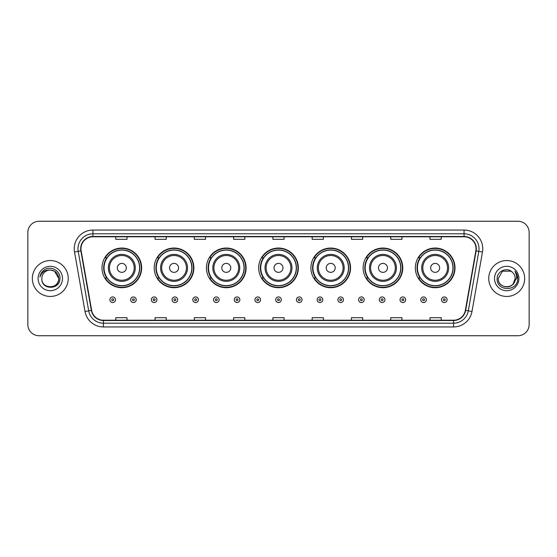 <?xml version="1.0" encoding="UTF-8"?>
<svg xmlns="http://www.w3.org/2000/svg" width="557" height="557" viewBox="0 0 557 557"><rect width="100%" height="100%" fill="white"/><g stroke="black" fill="none" stroke-linecap="round" stroke-linejoin="round"><path stroke-width="0.84" d="M415.348 267.875A19.829 19.829 0 0 0 435.177 287.704A19.829 19.829 0 0 0 454.999 267.875A19.829 19.829 0 0 0 435.177 248.046A19.829 19.829 0 0 0 415.348 267.875M363.122 267.875A19.829 19.829 0 0 0 382.951 287.704A19.829 19.829 0 0 0 402.781 267.875A19.829 19.829 0 0 0 382.951 248.046A19.829 19.829 0 0 0 363.122 267.875M310.897 267.875A19.829 19.829 0 0 0 330.726 287.704A19.829 19.829 0 0 0 350.555 267.875A19.829 19.829 0 0 0 330.726 248.046A19.829 19.829 0 0 0 310.897 267.875M258.671 267.875A19.829 19.829 0 0 0 278.5 287.704A19.829 19.829 0 0 0 298.329 267.875A19.829 19.829 0 0 0 278.5 248.046A19.829 19.829 0 0 0 258.671 267.875M206.445 267.875A19.829 19.829 0 0 0 226.274 287.704A19.829 19.829 0 0 0 246.103 267.875A19.829 19.829 0 0 0 226.274 248.046A19.829 19.829 0 0 0 206.445 267.875M154.219 267.875A19.829 19.829 0 0 0 174.049 287.704A19.829 19.829 0 0 0 193.878 267.875A19.829 19.829 0 0 0 174.049 248.046A19.829 19.829 0 0 0 154.219 267.875M102.001 267.875A19.829 19.829 0 0 0 121.823 287.704A19.829 19.829 0 0 0 141.652 267.875A19.829 19.829 0 0 0 121.823 248.046A19.829 19.829 0 0 0 102.001 267.875M106.756 277.978A18.144 18.144 0 0 1 106.756 257.773M158.975 277.978A18.144 18.144 0 0 1 158.975 257.773M211.2 277.978A18.144 18.144 0 0 1 211.2 257.773M263.426 277.978A18.144 18.144 0 0 1 263.426 257.773M315.652 277.978A18.144 18.144 0 0 1 315.652 257.773M367.878 277.978A18.144 18.144 0 0 1 367.878 257.773M420.103 277.978A18.144 18.144 0 0 1 420.103 257.773M27.85 232.485L27.85 324.515A11.224 11.224 0 0 0 39.074 335.739L517.926 335.739A11.224 11.224 0 0 0 529.15 324.515L529.15 232.485A11.224 11.224 0 0 0 517.926 221.261L39.074 221.261A11.224 11.224 0 0 0 27.85 232.485L27.85 324.515M32.341 278.5A17.956 17.956 0 0 0 50.297 296.456A17.956 17.956 0 0 0 68.253 278.5A17.956 17.956 0 0 0 50.297 260.544A17.956 17.956 0 0 0 32.341 278.5A17.956 17.956 0 0 0 50.297 296.456A17.956 17.956 0 0 0 68.253 278.5A17.956 17.956 0 0 0 50.297 260.544A17.956 17.956 0 0 0 32.341 278.5M488.747 278.5A17.956 17.956 0 0 0 506.703 296.456A17.956 17.956 0 0 0 524.659 278.5A17.956 17.956 0 0 0 506.703 260.544A17.956 17.956 0 0 0 488.747 278.5A17.956 17.956 0 0 0 506.703 296.456A17.956 17.956 0 0 0 524.659 278.5A17.956 17.956 0 0 0 506.703 260.544A17.956 17.956 0 0 0 488.747 278.5M80.974 248.756A11.969 11.969 0 0 1 92.942 236.788L464.058 236.788A11.969 11.969 0 0 1 475.845 250.838L465.36 310.319A11.969 11.969 0 0 1 453.565 320.212L103.435 320.212A11.969 11.969 0 0 1 91.64 310.319L81.155 250.838A11.969 11.969 0 0 1 80.974 248.756M80.674 248.756A12.268 12.268 0 0 0 80.862 250.887L91.348 310.374A12.268 12.268 0 0 0 103.435 320.512L453.565 320.512A12.268 12.268 0 0 0 465.652 310.374L476.138 250.887A12.268 12.268 0 0 0 464.058 236.488L92.942 236.488A12.268 12.268 0 0 0 80.674 248.756M74.527 252.008A18.708 18.708 0 0 1 92.942 230.055L464.058 230.055A18.708 18.708 0 0 1 482.473 252.008L471.988 311.488A18.708 18.708 0 0 1 453.565 326.945L103.435 326.945A18.708 18.708 0 0 1 85.012 311.488L74.527 252.008L78.21 251.36A14.962 14.962 0 0 1 92.942 233.794L464.058 233.794A14.962 14.962 0 0 1 478.79 251.36L468.305 310.841A14.962 14.962 0 0 1 453.565 323.206L103.435 323.206A14.962 14.962 0 0 1 88.695 310.841L78.21 251.36A14.962 14.962 0 0 1 77.98 248.756M517.926 221.261L39.074 221.261M39.074 335.739L517.926 335.739M529.15 324.515L529.15 232.485M272.888 236.788L272.888 239.322L284.112 239.322L284.112 236.788M233.606 236.788L233.606 239.322L244.829 239.322L244.829 236.788M194.323 236.788L194.323 239.322L205.547 239.322L205.547 236.788M155.048 236.788L155.048 239.322L166.271 239.322L166.271 236.788M115.765 236.788L115.765 239.322L126.989 239.322L126.989 236.788M312.171 236.788L312.171 239.322L323.394 239.322L323.394 236.788M351.453 236.788L351.453 239.322L362.677 239.322L362.677 236.788M390.729 236.788L390.729 239.322L401.952 239.322L401.952 236.788M430.011 236.788L430.011 239.322L441.235 239.322L441.235 236.788M284.112 320.212L284.112 317.678L272.888 317.678L272.888 320.212M244.829 320.212L244.829 317.678L233.606 317.678L233.606 320.212M205.547 320.212L205.547 317.678L194.323 317.678L194.323 320.212M166.271 320.212L166.271 317.678L155.048 317.678L155.048 320.212M126.989 320.212L126.989 317.678L115.765 317.678L115.765 320.212M323.394 320.212L323.394 317.678L312.171 317.678L312.171 320.212M362.677 320.212L362.677 317.678L351.453 317.678L351.453 320.212M401.952 320.212L401.952 317.678L390.729 317.678L390.729 320.212M441.235 320.212L441.235 317.678L430.011 317.678L430.011 320.212M41.838 278.5A8.459 8.459 0 0 1 50.297 270.041L54.523 271.175L58.757 278.5L54.523 271.175L50.297 270.041L54.523 271.175L58.757 278.5L54.523 271.175L50.297 270.041L54.523 271.175L58.757 278.5C59.272 289.41 41.322 289.41 41.838 278.5C41.051 290.322 60.316 290.051 59.94 278.5C60.595 270.41 50.088 265.174 43.871 270.222C41.671 271.983 40.355 274.246 39.923 277.017C41.664 272.06 45.117 269.734 50.297 270.041L54.523 271.175L58.757 278.5C59.272 289.41 41.322 289.41 41.838 278.5C41.322 289.41 59.272 289.41 58.757 278.5C59.272 289.41 41.322 289.41 41.838 278.5C41.322 289.41 59.272 289.41 58.757 278.5C59.272 289.41 41.322 289.41 41.838 278.5C41.322 289.41 59.272 289.41 58.757 278.5C59.272 289.41 41.322 289.41 41.838 278.5C41.322 289.41 59.272 289.41 58.757 278.5C58.694 281.278 57.552 283.548 55.317 285.302M50.297 270.041C55.435 270.542 58.248 273.362 58.757 278.5M38.099 278.5A12.198 12.198 0 0 0 50.297 290.698A12.198 12.198 0 0 0 62.495 278.5A12.198 12.198 0 0 0 50.297 266.302A12.198 12.198 0 0 0 38.099 278.5M126.314 267.875A4.491 4.491 0 0 0 121.823 263.384A4.491 4.491 0 0 0 117.339 267.875A4.491 4.491 0 0 0 121.823 272.366A4.491 4.491 0 0 0 126.314 267.875M135.295 267.875A13.465 13.465 0 0 0 121.823 254.41A13.465 13.465 0 0 0 108.357 267.875A13.465 13.465 0 0 0 121.823 281.341A13.465 13.465 0 0 0 135.295 267.875A13.465 13.465 0 0 1 121.823 281.341A13.465 13.465 0 0 1 108.357 267.875M139.598 267.875A17.768 17.768 0 0 0 121.823 250.107A17.768 17.768 0 0 0 104.055 267.875A17.768 17.768 0 0 0 121.823 285.644A17.768 17.768 0 0 0 139.598 267.875M141.276 267.875A19.453 19.453 0 0 1 105.196 277.978L107 277.978A17.935 17.935 0 0 0 139.765 267.917A17.935 17.935 0 0 0 107 257.773L105.196 257.773A19.453 19.453 0 0 1 141.276 267.875M178.539 267.875A4.491 4.491 0 0 0 174.049 263.384A4.491 4.491 0 0 0 169.558 267.875A4.491 4.491 0 0 0 174.049 272.366A4.491 4.491 0 0 0 178.539 267.875M187.521 267.875A13.465 13.465 0 0 0 174.049 254.41A13.465 13.465 0 0 0 160.583 267.875A13.465 13.465 0 0 0 174.049 281.341A13.465 13.465 0 0 0 187.521 267.875A13.465 13.465 0 0 1 174.049 281.341A13.465 13.465 0 0 1 160.583 267.875M191.817 267.875A17.768 17.768 0 0 0 174.049 250.107A17.768 17.768 0 0 0 156.28 267.875A17.768 17.768 0 0 0 174.049 285.644A17.768 17.768 0 0 0 191.817 267.875M193.502 267.875A19.453 19.453 0 0 1 157.422 277.978L159.225 277.978A17.935 17.935 0 0 0 191.984 267.917A17.935 17.935 0 0 0 159.225 257.773L157.422 257.773A19.453 19.453 0 0 1 193.502 267.875M230.765 267.875A4.491 4.491 0 0 0 226.274 263.384A4.491 4.491 0 0 0 221.783 267.875A4.491 4.491 0 0 0 226.274 272.366A4.491 4.491 0 0 0 230.765 267.875M239.74 267.875A13.465 13.465 0 0 0 226.274 254.41A13.465 13.465 0 0 0 212.809 267.875A13.465 13.465 0 0 0 226.274 281.341A13.465 13.465 0 0 0 239.74 267.875A13.465 13.465 0 0 1 226.274 281.341A13.465 13.465 0 0 1 212.809 267.875M244.043 267.875A17.768 17.768 0 0 0 226.274 250.107A17.768 17.768 0 0 0 208.506 267.875A17.768 17.768 0 0 0 226.274 285.644A17.768 17.768 0 0 0 244.043 267.875M245.728 267.875A19.453 19.453 0 0 1 209.648 277.978L211.451 277.978A17.935 17.935 0 0 0 244.21 267.917A17.935 17.935 0 0 0 211.451 257.773L209.648 257.773A19.453 19.453 0 0 1 245.728 267.875M282.991 267.875A4.491 4.491 0 0 0 278.5 263.384A4.491 4.491 0 0 0 274.009 267.875A4.491 4.491 0 0 0 278.5 272.366A4.491 4.491 0 0 0 282.991 267.875M291.965 267.875A13.465 13.465 0 0 0 278.5 254.41A13.465 13.465 0 0 0 265.035 267.875A13.465 13.465 0 0 0 278.5 281.341A13.465 13.465 0 0 0 291.965 267.875A13.465 13.465 0 0 1 278.5 281.341A13.465 13.465 0 0 1 265.035 267.875M296.268 267.875A17.768 17.768 0 0 0 278.5 250.107A17.768 17.768 0 0 0 260.732 267.875A17.768 17.768 0 0 0 278.5 285.644A17.768 17.768 0 0 0 296.268 267.875M297.953 267.875A19.453 19.453 0 0 1 261.874 277.978L263.677 277.978A17.935 17.935 0 0 0 296.435 267.917A17.935 17.935 0 0 0 263.677 257.773L261.874 257.773A19.453 19.453 0 0 1 297.953 267.875M335.217 267.875A4.491 4.491 0 0 0 330.726 263.384A4.491 4.491 0 0 0 326.235 267.875A4.491 4.491 0 0 0 330.726 272.366A4.491 4.491 0 0 0 335.217 267.875M344.191 267.875A13.465 13.465 0 0 0 330.726 254.41A13.465 13.465 0 0 0 317.26 267.875A13.465 13.465 0 0 0 330.726 281.341A13.465 13.465 0 0 0 344.191 267.875A13.465 13.465 0 0 1 330.726 281.341A13.465 13.465 0 0 1 317.26 267.875M348.494 267.875A17.768 17.768 0 0 0 330.726 250.107A17.768 17.768 0 0 0 312.957 267.875A17.768 17.768 0 0 0 330.726 285.644A17.768 17.768 0 0 0 348.494 267.875M350.179 267.875A19.453 19.453 0 0 1 314.099 277.978L315.903 277.978A17.935 17.935 0 0 0 348.661 267.917A17.935 17.935 0 0 0 315.903 257.773L314.099 257.773A19.453 19.453 0 0 1 350.179 267.875M387.442 267.875A4.491 4.491 0 0 0 382.951 263.384A4.491 4.491 0 0 0 378.461 267.875A4.491 4.491 0 0 0 382.951 272.366A4.491 4.491 0 0 0 387.442 267.875M396.417 267.875A13.465 13.465 0 0 0 382.951 254.41A13.465 13.465 0 0 0 369.479 267.875A13.465 13.465 0 0 0 382.951 281.341A13.465 13.465 0 0 0 396.417 267.875A13.465 13.465 0 0 1 382.951 281.341A13.465 13.465 0 0 1 369.479 267.875M400.72 267.875A17.768 17.768 0 0 0 382.951 250.107A17.768 17.768 0 0 0 365.183 267.875A17.768 17.768 0 0 0 382.951 285.644A17.768 17.768 0 0 0 400.72 267.875M402.405 267.875A19.453 19.453 0 0 1 366.325 277.978L368.128 277.978A17.935 17.935 0 0 0 400.887 267.917A17.935 17.935 0 0 0 368.128 257.773L366.325 257.773A19.453 19.453 0 0 1 402.405 267.875M439.661 267.875A4.491 4.491 0 0 0 435.177 263.384A4.491 4.491 0 0 0 430.686 267.875A4.491 4.491 0 0 0 435.177 272.366A4.491 4.491 0 0 0 439.661 267.875M448.643 267.875A13.465 13.465 0 0 0 435.177 254.41A13.465 13.465 0 0 0 421.705 267.875A13.465 13.465 0 0 0 435.177 281.341A13.465 13.465 0 0 0 448.643 267.875A13.465 13.465 0 0 1 435.177 281.341A13.465 13.465 0 0 1 421.705 267.875M452.945 267.875A17.768 17.768 0 0 0 435.177 250.107A17.768 17.768 0 0 0 417.402 267.875A17.768 17.768 0 0 0 435.177 285.644A17.768 17.768 0 0 0 452.945 267.875M454.63 267.875A19.453 19.453 0 0 1 418.551 277.978L420.354 277.978A17.935 17.935 0 0 0 453.113 267.917A17.935 17.935 0 0 0 420.354 257.773L418.551 257.773A19.453 19.453 0 0 1 454.63 267.875M504.106 286.549C510.518 287.558 514.208 284.878 515.162 278.5C515.678 289.41 497.728 289.41 498.243 278.5L502.477 271.175L498.243 278.5L502.477 271.175L510.929 271.175L512.245 272.108C507.051 266.671 497.06 271.155 497.157 278.5C496.203 291.555 517.369 291.896 517.718 279.134L517.732 278.5C517.704 275.729 516.778 273.292 514.96 271.189C516.346 273.459 516.826 275.896 516.423 278.5L513.185 283.931A8.459 8.459 0 0 0 515.162 278.5L513.185 283.931C508.694 290.002 497.805 286.117 498.243 278.5C497.728 289.41 515.678 289.41 515.162 278.5L513.164 283.959L515.162 278.5C515.678 289.41 497.728 289.41 498.243 278.5C497.728 289.41 515.678 289.41 515.162 278.5A8.459 8.459 0 0 0 512.245 272.108M494.505 278.5A12.198 12.198 0 0 0 506.703 290.698A12.198 12.198 0 0 0 518.901 278.5A12.198 12.198 0 0 0 506.703 266.302A12.198 12.198 0 0 0 494.505 278.5M517.732 278.5L515.128 271.377M515.044 271.287L517.725 278.82M109.889 299.75A2.806 2.806 0 0 1 112.695 296.944A2.806 2.806 0 0 1 115.501 299.75A2.806 2.806 0 0 1 112.695 302.555A2.806 2.806 0 0 1 109.889 299.75A2.806 2.806 0 0 0 112.695 302.555A2.806 2.806 0 0 0 115.501 299.75M130.617 299.75A2.806 2.806 0 0 1 133.422 296.944A2.806 2.806 0 0 1 136.228 299.75A2.806 2.806 0 0 1 133.422 302.555A2.806 2.806 0 0 1 130.617 299.75A2.806 2.806 0 0 0 133.422 302.555A2.806 2.806 0 0 0 136.228 299.75M151.344 299.75A2.806 2.806 0 0 1 154.15 296.944A2.806 2.806 0 0 1 156.956 299.75A2.806 2.806 0 0 1 154.15 302.555A2.806 2.806 0 0 1 151.344 299.75A2.806 2.806 0 0 0 154.15 302.555A2.806 2.806 0 0 0 156.956 299.75M172.064 299.75A2.806 2.806 0 0 1 174.87 296.944A2.806 2.806 0 0 1 177.676 299.75A2.806 2.806 0 0 1 174.87 302.555A2.806 2.806 0 0 1 172.064 299.75A2.806 2.806 0 0 0 174.87 302.555A2.806 2.806 0 0 0 177.676 299.75M192.792 299.75A2.806 2.806 0 0 1 195.598 296.944A2.806 2.806 0 0 1 198.403 299.75A2.806 2.806 0 0 1 195.598 302.555A2.806 2.806 0 0 1 192.792 299.75A2.806 2.806 0 0 0 195.598 302.555A2.806 2.806 0 0 0 198.403 299.75M213.519 299.75A2.806 2.806 0 0 1 216.325 296.944A2.806 2.806 0 0 1 219.131 299.75A2.806 2.806 0 0 1 216.325 302.555A2.806 2.806 0 0 1 213.519 299.75A2.806 2.806 0 0 0 216.325 302.555A2.806 2.806 0 0 0 219.131 299.75M234.246 299.75A2.806 2.806 0 0 1 237.052 296.944A2.806 2.806 0 0 1 239.858 299.75A2.806 2.806 0 0 1 237.052 302.555A2.806 2.806 0 0 1 234.246 299.75A2.806 2.806 0 0 0 237.052 302.555A2.806 2.806 0 0 0 239.858 299.75M254.967 299.75A2.806 2.806 0 0 1 257.773 296.944A2.806 2.806 0 0 1 260.579 299.75A2.806 2.806 0 0 1 257.773 302.555A2.806 2.806 0 0 1 254.967 299.75A2.806 2.806 0 0 0 257.773 302.555A2.806 2.806 0 0 0 260.579 299.75M275.694 299.75A2.806 2.806 0 0 1 278.5 296.944A2.806 2.806 0 0 1 281.306 299.75A2.806 2.806 0 0 1 278.5 302.555A2.806 2.806 0 0 1 275.694 299.75A2.806 2.806 0 0 0 278.5 302.555A2.806 2.806 0 0 0 281.306 299.75M296.421 299.75A2.806 2.806 0 0 1 299.227 296.944A2.806 2.806 0 0 1 302.033 299.75A2.806 2.806 0 0 1 299.227 302.555A2.806 2.806 0 0 1 296.421 299.75A2.806 2.806 0 0 0 299.227 302.555A2.806 2.806 0 0 0 302.033 299.75M317.142 299.75A2.806 2.806 0 0 1 319.948 296.944A2.806 2.806 0 0 1 322.754 299.75A2.806 2.806 0 0 1 319.948 302.555A2.806 2.806 0 0 1 317.142 299.75A2.806 2.806 0 0 0 319.948 302.555A2.806 2.806 0 0 0 322.754 299.75M337.869 299.75A2.806 2.806 0 0 1 340.675 296.944A2.806 2.806 0 0 1 343.481 299.75A2.806 2.806 0 0 1 340.675 302.555A2.806 2.806 0 0 1 337.869 299.75A2.806 2.806 0 0 0 340.675 302.555A2.806 2.806 0 0 0 343.481 299.75M358.597 299.75A2.806 2.806 0 0 1 361.402 296.944A2.806 2.806 0 0 1 364.208 299.75A2.806 2.806 0 0 1 361.402 302.555A2.806 2.806 0 0 1 358.597 299.75A2.806 2.806 0 0 0 361.402 302.555A2.806 2.806 0 0 0 364.208 299.75M379.324 299.75A2.806 2.806 0 0 1 382.13 296.944A2.806 2.806 0 0 1 384.936 299.75A2.806 2.806 0 0 1 382.13 302.555A2.806 2.806 0 0 1 379.324 299.75A2.806 2.806 0 0 0 382.13 302.555A2.806 2.806 0 0 0 384.936 299.75M400.044 299.75A2.806 2.806 0 0 1 402.85 296.944A2.806 2.806 0 0 1 405.656 299.75A2.806 2.806 0 0 1 402.85 302.555A2.806 2.806 0 0 1 400.044 299.75A2.806 2.806 0 0 0 402.85 302.555A2.806 2.806 0 0 0 405.656 299.75M420.772 299.75A2.806 2.806 0 0 1 423.578 296.944A2.806 2.806 0 0 1 426.384 299.75A2.806 2.806 0 0 1 423.578 302.555A2.806 2.806 0 0 1 420.772 299.75A2.806 2.806 0 0 0 423.578 302.555A2.806 2.806 0 0 0 426.384 299.75M441.499 299.75A2.806 2.806 0 0 1 444.305 296.944A2.806 2.806 0 0 1 447.111 299.75A2.806 2.806 0 0 1 444.305 302.555A2.806 2.806 0 0 1 441.499 299.75A2.806 2.806 0 0 0 444.305 302.555A2.806 2.806 0 0 0 447.111 299.75M464.058 230.055L464.058 236.488M78.21 251.36L80.862 250.887M103.435 326.945L103.435 320.512M453.565 320.512L453.565 326.945M465.652 310.374L471.988 311.488M85.012 311.488L91.348 310.374M476.138 250.887L482.473 252.008M92.942 230.055L92.942 236.488M134.195 267.875A12.372 12.372 0 0 0 121.823 255.503A12.372 12.372 0 0 0 109.45 267.875A12.372 12.372 0 0 0 121.823 280.248A12.372 12.372 0 0 0 134.195 267.875M186.421 267.875A12.372 12.372 0 0 0 174.049 255.503A12.372 12.372 0 0 0 161.676 267.875A12.372 12.372 0 0 0 174.049 280.248A12.372 12.372 0 0 0 186.421 267.875M238.647 267.875A12.372 12.372 0 0 0 226.274 255.503A12.372 12.372 0 0 0 213.902 267.875A12.372 12.372 0 0 0 226.274 280.248A12.372 12.372 0 0 0 238.647 267.875M290.872 267.875A12.372 12.372 0 0 0 278.5 255.503A12.372 12.372 0 0 0 266.128 267.875A12.372 12.372 0 0 0 278.5 280.248A12.372 12.372 0 0 0 290.872 267.875M343.098 267.875A12.372 12.372 0 0 0 330.726 255.503A12.372 12.372 0 0 0 318.353 267.875A12.372 12.372 0 0 0 330.726 280.248A12.372 12.372 0 0 0 343.098 267.875M395.324 267.875A12.372 12.372 0 0 0 382.951 255.503A12.372 12.372 0 0 0 370.579 267.875A12.372 12.372 0 0 0 382.951 280.248A12.372 12.372 0 0 0 395.324 267.875M447.549 267.875A12.372 12.372 0 0 0 435.177 255.503A12.372 12.372 0 0 0 422.805 267.875A12.372 12.372 0 0 0 435.177 280.248A12.372 12.372 0 0 0 447.549 267.875M113.635 299.75A0.933 0.933 0 0 0 112.695 298.817A0.933 0.933 0 0 0 111.762 299.75A0.933 0.933 0 0 0 112.695 300.683A0.933 0.933 0 0 0 113.635 299.75M134.355 299.75A0.933 0.933 0 0 0 133.422 298.817A0.933 0.933 0 0 0 132.489 299.75A0.933 0.933 0 0 0 133.422 300.683A0.933 0.933 0 0 0 134.355 299.75M155.083 299.75A0.933 0.933 0 0 0 154.15 298.817A0.933 0.933 0 0 0 153.21 299.75A0.933 0.933 0 0 0 154.15 300.683A0.933 0.933 0 0 0 155.083 299.75M175.81 299.75A0.933 0.933 0 0 0 174.87 298.817A0.933 0.933 0 0 0 173.937 299.75A0.933 0.933 0 0 0 174.87 300.683A0.933 0.933 0 0 0 175.81 299.75M196.53 299.75A0.933 0.933 0 0 0 195.598 298.817A0.933 0.933 0 0 0 194.665 299.75A0.933 0.933 0 0 0 195.598 300.683A0.933 0.933 0 0 0 196.53 299.75M217.258 299.75A0.933 0.933 0 0 0 216.325 298.817A0.933 0.933 0 0 0 215.392 299.75A0.933 0.933 0 0 0 216.325 300.683A0.933 0.933 0 0 0 217.258 299.75M237.985 299.75A0.933 0.933 0 0 0 237.052 298.817A0.933 0.933 0 0 0 236.112 299.75A0.933 0.933 0 0 0 237.052 300.683A0.933 0.933 0 0 0 237.985 299.75M258.713 299.75A0.933 0.933 0 0 0 257.773 298.817A0.933 0.933 0 0 0 256.84 299.75A0.933 0.933 0 0 0 257.773 300.683A0.933 0.933 0 0 0 258.713 299.75M279.433 299.75A0.933 0.933 0 0 0 278.5 298.817A0.933 0.933 0 0 0 277.567 299.75A0.933 0.933 0 0 0 278.5 300.683A0.933 0.933 0 0 0 279.433 299.75M300.16 299.75A0.933 0.933 0 0 0 299.227 298.817A0.933 0.933 0 0 0 298.287 299.75A0.933 0.933 0 0 0 299.227 300.683A0.933 0.933 0 0 0 300.16 299.75M320.888 299.75A0.933 0.933 0 0 0 319.948 298.817A0.933 0.933 0 0 0 319.015 299.75A0.933 0.933 0 0 0 319.948 300.683A0.933 0.933 0 0 0 320.888 299.75M341.608 299.75A0.933 0.933 0 0 0 340.675 298.817A0.933 0.933 0 0 0 339.742 299.75A0.933 0.933 0 0 0 340.675 300.683A0.933 0.933 0 0 0 341.608 299.75M362.335 299.75A0.933 0.933 0 0 0 361.402 298.817A0.933 0.933 0 0 0 360.47 299.75A0.933 0.933 0 0 0 361.402 300.683A0.933 0.933 0 0 0 362.335 299.75M383.063 299.75A0.933 0.933 0 0 0 382.13 298.817A0.933 0.933 0 0 0 381.19 299.75A0.933 0.933 0 0 0 382.13 300.683A0.933 0.933 0 0 0 383.063 299.75M403.79 299.75A0.933 0.933 0 0 0 402.85 298.817A0.933 0.933 0 0 0 401.917 299.75A0.933 0.933 0 0 0 402.85 300.683A0.933 0.933 0 0 0 403.79 299.75M424.511 299.75A0.933 0.933 0 0 0 423.578 298.817A0.933 0.933 0 0 0 422.645 299.75A0.933 0.933 0 0 0 423.578 300.683A0.933 0.933 0 0 0 424.511 299.75M445.238 299.75A0.933 0.933 0 0 0 444.305 298.817A0.933 0.933 0 0 0 443.365 299.75A0.933 0.933 0 0 0 444.305 300.683A0.933 0.933 0 0 0 445.238 299.75"/></g></svg>
